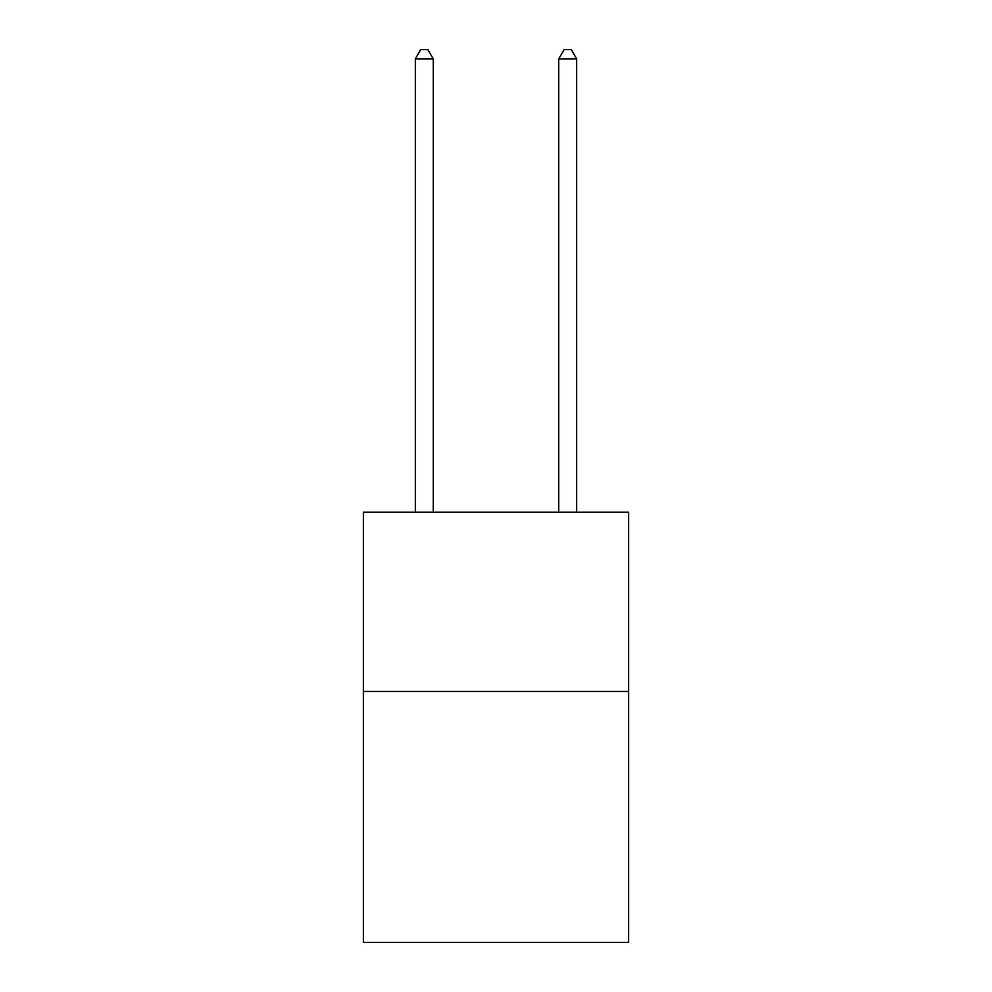 <?xml version="1.0" encoding="UTF-8"?>
<svg xmlns="http://www.w3.org/2000/svg" width="992" height="992" viewBox="0 0 992 992"><rect width="100%" height="100%" fill="white"/><g stroke="black" fill="none" stroke-linecap="round" stroke-linejoin="round"><path stroke-width="1.49" d="M628.643 691.449L628.643 942.4L363.357 942.4L363.357 512.207L628.643 512.207L628.643 691.449L363.357 691.449M433.268 512.207L433.268 58.925L415.338 58.925L415.338 512.207M415.338 58.925L420.72 49.6L427.887 49.6L433.268 58.925M576.662 512.207L576.662 58.925L558.732 58.925L558.732 512.207M558.732 58.925L564.113 49.6L571.28 49.6L576.662 58.925"/></g></svg>
